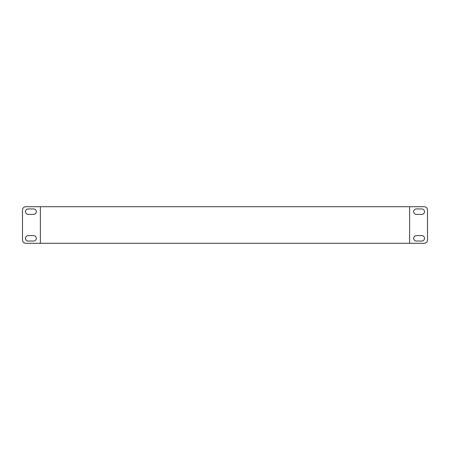 <?xml version="1.0" encoding="UTF-8"?>
<svg xmlns="http://www.w3.org/2000/svg" width="450" height="450" viewBox="0 0 450 450"><rect width="100%" height="100%" fill="white"/><g stroke="black" fill="none" stroke-linecap="round" stroke-linejoin="round"><path stroke-width="0.67" d="M25.481 211.68A2.728 2.728 0 0 1 28.209 208.952L33.598 208.952A2.728 2.728 0 0 1 36.321 211.68A2.728 2.728 0 0 1 33.598 214.408L28.209 214.408A2.728 2.728 0 0 1 25.481 211.68M25.481 238.32A2.728 2.728 0 0 1 28.209 235.592L33.598 235.592A2.728 2.728 0 0 1 36.321 238.32A2.728 2.728 0 0 1 33.598 241.048L28.209 241.048A2.728 2.728 0 0 1 25.481 238.32M416.402 208.952A2.728 2.728 0 0 0 413.679 211.68A2.728 2.728 0 0 0 416.402 214.408L421.791 214.408A2.728 2.728 0 0 0 424.519 211.68A2.728 2.728 0 0 0 421.791 208.952L416.402 208.952M416.402 235.592A2.728 2.728 0 0 0 413.679 238.32A2.728 2.728 0 0 0 416.402 241.048L421.791 241.048A2.728 2.728 0 0 0 424.519 238.32A2.728 2.728 0 0 0 421.791 235.592L416.402 235.592M25.858 243.292A3.358 3.358 0 0 1 22.5 239.94L22.5 210.06A3.358 3.358 0 0 1 25.858 206.708L40.376 206.708L40.376 243.292L25.858 243.292M409.624 243.292L409.624 206.708L424.142 206.708A3.358 3.358 0 0 1 427.5 210.06L427.5 239.94A3.358 3.358 0 0 1 424.142 243.292L40.376 243.292M409.624 206.708L40.376 206.708"/></g></svg>
